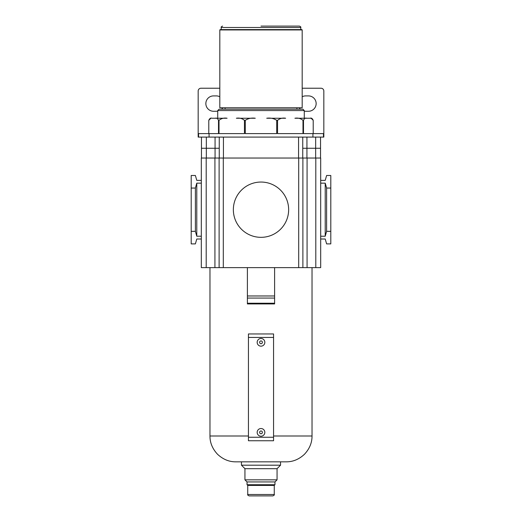 <?xml version="1.0" encoding="UTF-8"?>
<svg xmlns="http://www.w3.org/2000/svg" width="522" height="522" viewBox="0 0 522 522"><rect width="100%" height="100%" fill="white"/><g stroke="black" fill="none" stroke-linecap="round" stroke-linejoin="round"><path stroke-width="0.78" d="M210.881 118.246L208.787 120.341L208.787 133.599L208.787 120.341C209.674 118.422 210.705 117.724 211.873 118.246L227.09 118.246C224.042 117.724 221.348 118.422 219.012 120.341L218.503 120.341C217.622 118.429 216.591 117.731 215.416 118.246L217.72 118.246L217.72 110.566L304.28 110.566L304.28 118.246M218.503 120.341L218.503 133.599L198.543 133.599L198.543 137.09L201.453 137.09L201.453 148.261L215.064 148.261L215.064 158.035M303.497 120.341L302.988 120.341C300.679 118.429 297.984 117.731 294.904 118.246L306.584 118.246C305.416 117.724 304.391 118.422 303.497 120.341L303.497 133.599L323.457 133.599L323.457 137.09L323.829 137.09L323.829 91.017A2.793 2.793 0 0 0 321.037 88.231L302.186 88.231M302.988 120.341L302.988 133.599L277.547 133.599L277.547 120.341L276.719 120.341L276.719 133.599L245.281 133.599L245.281 120.341L244.453 120.341L244.453 133.599L219.012 133.599L219.012 120.341M310.127 118.246C311.301 117.731 312.332 118.429 313.213 120.341L313.213 133.599L313.213 120.341L311.119 118.246L306.584 118.246M245.281 120.341C248.126 118.429 251.454 117.731 255.271 118.246L236.368 118.246C239.448 117.731 242.143 118.429 244.453 120.341M277.547 120.341C279.883 118.422 282.578 117.724 285.632 118.246L266.729 118.246C270.526 117.731 273.861 118.429 276.719 120.341M304.28 110.566L302.884 109.17L219.116 109.17L217.72 110.566M302.186 107.773L219.814 107.773L219.814 29.937L302.186 29.937L302.186 107.773M302.186 29.937L301.84 29.591L220.16 29.591L219.814 29.937M300.789 29.591L300.789 27.496C301.083 27.079 300.613 26.609 299.393 26.1L261 26.1M201.453 137.09L323.457 137.09M219.814 88.231L200.963 88.231A2.793 2.793 0 0 0 198.171 91.017L198.171 137.09L198.543 137.09M206.203 158.035L206.203 267.629L201.316 267.629L201.316 158.035L214.927 158.035L214.927 267.629L320.684 267.629L320.684 158.035L315.797 158.035L315.797 267.629M315.797 158.035L214.927 158.035M201.453 148.261L201.453 158.035M320.547 137.09L320.547 158.035M306.936 137.09L306.936 148.261L302.747 148.261L302.747 158.035M306.936 158.035L306.936 148.261L320.547 148.261M302.747 137.09L302.747 148.261M219.253 137.09L219.253 158.035M219.253 148.261L215.064 148.261L215.064 137.09M219.814 96.746A7.68 7.68 0 0 0 216.323 95.904L213.531 95.904A7.68 7.68 0 0 0 205.851 103.584A7.68 7.68 0 0 0 213.531 111.264L216.323 111.264A7.68 7.68 0 0 0 217.72 111.134M221.596 109.17A7.68 7.68 0 0 0 222.757 107.773M304.28 111.134A7.68 7.68 0 0 0 305.677 111.264L308.469 111.264A7.68 7.68 0 0 0 316.149 103.584A7.68 7.68 0 0 0 308.469 95.904L305.677 95.904A7.68 7.68 0 0 0 302.186 96.746M299.243 107.773A7.68 7.68 0 0 0 300.404 109.17M206.203 267.629L214.927 267.629M201.316 180.371L196.781 180.371L195.385 175.49L191.196 175.49L191.196 188.05L195.385 188.05L196.781 183.163L196.781 236.218L195.385 231.331L191.196 231.331L191.196 243.898L195.385 243.898L196.781 239.011L201.316 239.011M196.781 183.163L201.316 183.163M201.316 236.218L196.781 236.218M191.196 188.05L191.196 231.331M195.385 188.05L195.385 231.331M219.116 158.035L219.116 267.629M302.884 158.035L302.884 267.629M320.684 183.163L325.219 183.163L326.615 188.05L330.804 188.05L330.804 175.49L326.615 175.49L325.219 180.371L320.684 180.371M320.684 239.011L325.219 239.011L326.615 243.898L330.804 243.898L330.804 231.331L326.615 231.331L325.219 236.218L320.684 236.218M325.219 183.163L325.219 236.218M330.804 188.05L330.804 231.331M326.615 188.05L326.615 231.331M288.646 209.694A27.646 27.646 0 0 1 261 237.334A27.646 27.646 0 0 1 233.354 209.694A27.646 27.646 0 0 1 261 182.047A27.646 27.646 0 0 1 288.646 209.694M247.389 303.236L247.389 303.928L274.611 303.928L274.611 303.236L247.389 303.236L247.389 267.629M274.611 267.629L274.611 295.974L247.389 295.974M274.611 295.974L274.611 303.236M274.611 298.069L247.389 298.069M248.433 440.751L273.567 440.751L273.567 333.95L248.433 333.95L248.433 440.555M248.433 440.131L248.433 438.343M273.567 436.007L312.032 436.007C312.071 442.708 309.553 448.796 304.463 454.271C298.989 459.36 292.901 461.879 286.2 461.833L235.8 461.833C229.099 461.879 223.011 459.36 217.537 454.271C212.447 448.796 209.922 442.708 209.968 436.007L209.968 267.629M273.567 333.95L248.433 333.95M257.163 342.328A3.837 3.837 0 0 0 261 346.164A3.837 3.837 0 0 0 264.837 342.328A3.837 3.837 0 0 0 261 338.484A3.837 3.837 0 0 0 257.163 342.328M262.396 342.328A1.396 1.396 0 0 0 261 340.931A1.396 1.396 0 0 0 259.604 342.328A1.396 1.396 0 0 0 261 343.724A1.396 1.396 0 0 0 262.396 342.328M264.837 432.373A3.837 3.837 0 0 1 261 436.216A3.837 3.837 0 0 1 257.163 432.373A3.837 3.837 0 0 1 261 428.536A3.837 3.837 0 0 1 264.837 432.373M259.604 432.373A1.396 1.396 0 0 1 261 430.983A1.396 1.396 0 0 1 262.396 432.373A1.396 1.396 0 0 1 261 433.769A1.396 1.396 0 0 1 259.604 432.373M274.265 485.427L247.735 485.427L247.735 494.504L274.265 494.504L274.265 485.427L274.963 484.729L274.963 481.936L277.058 479.842L277.058 468.678L280.549 465.187L241.451 465.187L241.451 461.833M277.058 468.678L244.942 468.678L241.451 465.187M277.058 479.842L244.942 479.842L244.942 468.678M274.963 481.936L247.036 481.936L244.942 479.842M274.963 484.729L247.036 484.729L247.036 481.936M274.265 494.504C274.644 494.81 274.18 495.274 272.869 495.9L249.131 495.9C247.82 495.274 247.356 494.81 247.735 494.504M261 495.9L251.813 495.9M209.074 137.09L209.074 133.599M312.926 137.09L312.926 133.599M300.789 27.496L221.211 27.496C220.923 27.066 221.393 26.602 222.607 26.1M206.34 137.09L206.34 158.035M315.66 137.09L315.66 158.035M298.558 137.09L298.558 158.035M223.442 137.09L223.442 158.035M223.305 158.035L223.305 267.629M298.695 158.035L298.695 267.629M307.073 158.035L307.073 267.629M248.433 436.007L209.968 436.007M273.567 337.44L248.433 337.44M273.567 437.26L248.433 437.26M225.119 109.17L225.119 107.773M296.881 109.17L296.881 107.773M221.211 29.591L221.211 27.496M312.032 436.007L312.032 267.629M280.549 465.187L280.549 461.833M247.735 485.427L247.036 484.729"/></g></svg>
